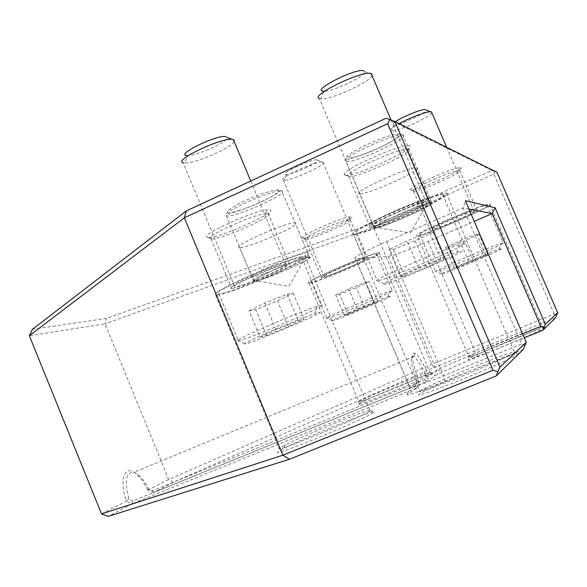 <?xml version="1.0" encoding="UTF-8"?>
<svg xmlns="http://www.w3.org/2000/svg" width="587" height="587" viewBox="0 0 587 587"><rect width="100%" height="100%" fill="white"/><g stroke="black" fill="none" stroke-linecap="round" stroke-linejoin="round"><path stroke-width="0.44" stroke-dasharray="2.94 2.2" d="M307.397 252.703L307.28 252.711C299.583 252.571 244.5 276.69 251.684 277.013L251.999 277.049C258.632 277.82 316.276 252.659 307.691 252.703L307.397 252.703M308.087 257.554C318.169 256.739 259.271 282.362 254.633 280.843C247.839 280.623 300.617 257.554 307.984 257.561L308.087 257.554M430.051 198.267L429.479 198.23C422.06 197.87 365.319 223.214 372.173 223.764L372.474 223.816C378.468 224.902 436.86 199.044 430.051 198.267M430.77 203.234C437.396 203.902 379.033 229.517 375.225 227.661C368.739 227.22 423.124 202.999 430.22 203.212L430.77 203.234M424.482 379.767L426.419 381.389L428.759 375.475L425.891 375.548L424.482 379.767L152.429 490.776L148.57 488.912C144.71 481.347 140.616 476.196 136.287 473.467L133.697 472.359C125.845 472.205 124.261 481.069 128.942 498.943L132.625 501.056L415.347 385.828L416.953 381.33L419.169 381.77L416.601 388.036L415.347 385.828M428.759 375.475L428.818 375.357C423.396 363.647 418.861 356.309 415.214 353.337C410.379 351.672 411.714 361.115 419.206 381.66L419.169 381.77M416.953 381.33C410.474 363.133 409.433 354.827 413.828 356.412L413.908 356.47C417.122 359.09 421.114 365.452 425.891 375.548M148.57 488.912L147.924 490.211L153.486 492.662L426.419 381.389M426.404 381.433L437.623 374.293C446.465 369.986 459.9 364.131 477.928 356.735L524.301 337.804M522.584 333.805L475.675 353L439.612 368.651L428.818 375.357M153.434 492.647L152.429 490.776M128.942 498.943L126.41 501.144C119.44 481.311 123.967 465.66 133.975 472.249C138.936 475.404 143.558 481.377 147.843 490.152L147.924 490.211M132.625 501.056L132.009 503.873L126.543 501.181M147.843 490.152L168.682 479.469L431.687 364.336L554.245 314.023L556.711 315.16M555.559 317.787L434.057 367.565L173.414 482.213L168.682 479.469L105.014 323.826L29.35 335.72M173.414 482.213L153.486 492.662M101.522 513.918L126.41 501.144M416.601 388.036L132.009 503.873M419.206 381.66L409.975 387.714C408.236 389.46 419.426 385.476 443.552 375.768L521.594 343.982L463.18 207.981L465.381 200.695M523.318 349.412L444.931 381.249C417.614 392.189 405.089 396.548 407.371 394.325L416.579 388.088M468.984 209.089L463.18 207.981L386.547 241.617C362.979 252.183 352.574 257.825 355.348 258.544L388.183 256.438C394.148 255.301 407.437 250.304 428.048 241.462L474.252 221.343M432.634 373.677C429.581 375.783 405.169 386.525 383.685 395.183C360.572 404.37 352.963 406.864 360.858 402.675C374.594 395.697 428.128 373.706 432.612 373.229L432.634 373.677M545.536 327.546C544.376 328.918 519.554 339.858 496.492 349.118C471.537 359.002 462.974 361.841 470.803 357.644C484.378 350.733 539.747 328.133 545.022 327.392L545.536 327.546M132.046 503.903L108.287 516.362M518.754 353.792C516.677 356.206 482.066 371.644 451.902 383.524C419.874 395.865 410.79 398.375 424.643 391.052C445.313 380.589 509.516 354.592 517.785 353.425L518.754 353.792M373.471 412.72C368.196 416.337 334.333 431.416 306.81 442.319C277.805 453.56 270.247 455.549 284.123 448.277C305.108 437.675 366.794 412.434 373.589 411.729L374.462 411.832L373.471 412.72M348.561 176.562L348.671 176.584C356.39 178.822 417.35 150.83 407.569 149.443L405.147 149.494C392.71 150.632 345.838 172.314 347.82 175.924L348.561 176.562M345.009 175.168L344.187 174.471C341.905 170.531 392.886 146.897 406.38 145.752C428.055 142.905 354.335 178.044 345.009 175.168M32.468 329.3L106.379 318.411L372.811 223.317L491.943 170.435L386.18 118.207M208.334 237.515L206.587 236.847C203.77 233.347 253.136 211.188 266.762 209.904C288.019 206.881 221.475 238.168 208.334 237.515M410.724 190.056L410.342 189.711C408.838 187.297 451.036 168.242 459.489 167.566C472.895 165.659 415.897 191.861 410.724 190.056M359.684 193.666C366.09 195.581 424.181 169.445 417.019 167.809L416.829 167.757C410.643 165.563 350.021 193.13 359.677 193.666L374.345 228.211L374.286 227.147C377.639 223.339 414.503 206.91 427.439 203.506L431.959 202.706C438.709 203.366 380.347 229.15 374.352 228.211M240.281 247.523C249.585 247.912 303.861 223.662 295.166 222.935L294.857 222.906C286.94 221.747 229.891 247.222 239.665 247.494L240.281 247.523M303.017 238.219L302.202 237.882C300.405 235.68 341.399 217.535 349.933 216.779C363.126 214.783 310.596 238.718 303.017 238.219M370.052 227.191L370.148 227.198C377.243 227.932 438.65 200.556 429.493 200.673C422.816 199.705 360.279 227.668 370.052 227.191M211.709 238.909C222.165 239.547 278.106 214.299 268.054 213.397L265.581 213.492C253.019 214.761 207.637 235.101 210.117 238.3L211.709 238.909M232.254 288.283C242.167 287.535 298.453 262.734 288.965 263.247C281.694 262.646 220.837 289.325 231.66 288.327L232.254 288.283M305.688 239.298C311.807 239.79 356.448 219.964 350.153 219.509L348.942 219.56C341.069 220.308 303.362 236.987 304.947 238.99L305.688 239.298M321.837 277.673C327.612 277.321 372.474 257.774 366.53 258.17C362.465 257.693 314.852 278.37 321.551 277.688L321.837 277.673M413.497 191.142L413.549 191.149C417.929 192.595 465.807 171.096 459.658 170.406L458.469 170.435C450.662 171.111 411.847 188.618 413.16 190.826L413.497 191.142M430.22 230.265L430.264 230.265C434.263 230.801 482.411 209.676 476.637 209.882C472.887 209.214 424.122 230.654 430.22 230.265M419.822 390.905C415.427 393.892 433.155 387.846 459.019 377.39C484.84 366.97 511.006 355.252 514.608 352.552L514.99 352.251L514.117 351.914C506.427 353.066 445.357 377.823 425.758 387.677L419.822 390.905M353.594 234.484L353.653 234.484C364.454 235.534 456.517 194.84 446.758 193.182L446.223 193.116C441.336 192.756 414.539 202.405 389.35 213.705C364.087 225.004 347.996 234.514 353.594 234.484M280.036 447.69L279.133 448.241C276.374 450.684 288.356 446.531 315.08 435.789C339.616 425.795 365.275 414.246 369.913 411.186L370.881 410.32L370.074 410.262C363.764 410.966 305.086 434.996 285.194 444.983L280.036 447.69M216.706 295.173C232.753 293.683 319.284 255.565 305.013 256.145L304.726 256.152C298.908 256.306 272.581 265.684 248.528 276.279C222.48 288.056 211.511 294.38 215.62 295.268L216.706 295.173M468.822 356.566C460.34 361.761 538.521 329.894 542.447 326.519L542.168 326.233C537.266 326.966 484.635 348.465 471.772 354.966L468.822 356.566L417.379 235.893C423.484 236.693 496.176 204.944 489.962 204.129L489.697 204.1C483.886 203.014 407.114 236.818 417.35 235.893L417.379 235.893M359.237 401.391L358.804 401.662C349.823 407.018 424.54 376.384 429.853 372.503L429.853 372.092C425.7 372.569 374.807 393.495 361.79 400.055L359.237 401.391M309.518 283.059C318.924 282.31 388.11 252.168 379.143 252.659L379.004 252.659C371.916 252.256 298.335 284.299 308.989 283.103L309.518 283.059M524.991 345.662L521.594 343.982M434.057 367.565L431.687 364.336L373.559 227.411L105.014 323.826L106.379 318.411M554.245 314.023L493.843 174.126L373.559 227.411L372.811 223.317M493.843 174.126L494.672 171.499L497.02 172.373M491.943 170.435L494.672 171.499M309.224 257.047L309.518 257.047C317.831 256.835 263.328 280.799 254.384 281.327L253.797 281.356L253.569 280.417C256.468 276.925 292.282 261.266 305.152 257.898L309.224 257.047M371.982 75.407C370.47 81.806 331.281 99.878 321.133 98.932L323.694 91.168C332.513 92.137 367.102 75.481 364.417 71.482L364.013 71.027M321.133 98.932L319.438 98.645L373.405 225.753C364.204 226.377 420.167 201.312 426.199 202.155L426.456 202.185C432.839 202.772 379.488 226.428 373.405 225.753M464.192 243.429L459.261 244.698C441.101 250.326 377.661 277.908 376.561 280.586L377.309 280.96C386.473 279.948 472.594 242.805 464.192 243.429M461.074 251.199C469.028 250.517 378.013 289.039 384.243 283.734C385.498 281.452 440.808 257.495 456.73 252.388L461.074 251.199M443.302 194.715C452.577 196.153 366.992 234.008 356.999 233.01C353.638 231.872 364.637 225.467 390.01 213.785C413.365 203.307 438.262 194.334 442.818 194.657L443.302 194.715M400.539 276.682L418.751 268.244L441.042 259.234L444.506 258.904L426.382 267.268L404.7 276.037L400.539 276.682L389.049 249.636L393.407 249.482L415.119 240.846L433.074 232.151L429.405 231.997L407.084 240.853L389.049 249.636M418.751 268.244L407.084 240.853M404.7 276.037L393.407 249.482M426.382 267.268L415.119 240.846M444.506 258.904L433.074 232.151M441.042 259.234L429.405 231.997M234.14 141.445C232.1 147.535 195.023 163.729 184.854 163.003L187.37 155.54C196.403 156.333 229.95 140.865 226.875 137.277L225.914 136.683M184.854 163.003L183.122 162.76L234.822 286.955C225.371 287.828 277.974 264.671 285.553 264.649L285.803 264.642C294.505 264.187 241.69 287.263 234.822 286.955M321.419 305.079L317.105 306.311C298.893 311.99 237.669 338.281 237.361 340.519L238.359 340.761C248.925 339.147 334.575 302.474 321.691 305.027L321.419 305.079M318.499 312.585C332.455 309.364 240.149 348.23 244.823 343.622C245.359 341.729 298.724 318.873 314.705 313.715L318.499 312.585M301.461 257.598L301.755 257.59C315.454 257.055 230.251 294.256 218.878 293.86C203.029 295.488 289.765 257.297 301.461 257.598M260.034 337.195L275.919 329.777L298.284 320.722L304.139 319.328L288.261 326.71L266.513 335.522L260.034 337.195L249.057 310.831L255.712 309.62L277.482 300.94L293.214 293.243L287.16 294.175L264.774 303.09L249.057 310.831M275.919 329.777L264.774 303.09M266.513 335.522L255.712 309.62M288.261 326.71L277.482 300.94M304.139 319.328L293.214 293.243M298.284 320.722L287.16 294.175M395.411 121.766C392.571 123.798 392.021 124.877 393.752 125.009C399.219 125.662 427.652 112.418 425.913 109.996L425.722 109.776M431.797 112.704C431.041 116.666 398.037 131.649 391.617 130.982L390.788 130.842C389.379 129.998 392.189 127.599 399.197 123.652M474.193 211.027C478.229 211.283 436.251 229.642 432.81 229.15C427.065 229.627 470.679 210.432 474.069 211.019L474.193 211.027M503.426 242.791L501.004 243.422C489.419 246.988 436.104 269.932 435.473 271.59L435.796 271.788C440.94 271.333 508.812 242.262 503.426 242.791M501.004 248.771C505.957 248.235 436.977 277.424 441.417 273.997C442.15 272.581 488.7 252.601 498.869 249.358L501.004 248.771M487.276 205.303C493.183 206 425.641 235.504 419.991 234.756C410.357 235.666 481.611 204.283 487.041 205.274L487.276 205.303M454.323 268.391L468.852 261.831L485.787 254.934L487.841 254.736L456.803 268.01L454.323 268.391L445.423 247.575L448.02 247.479L464.618 240.809L478.97 234.096L476.791 234.008L459.841 240.809L445.423 247.575M468.852 261.831L459.841 240.809M456.803 268.01L448.02 247.479M473.379 261.252L464.618 240.809M487.841 254.736L478.97 234.096M485.787 254.934L476.791 234.008M317.149 159.921C312.453 158.226 277.776 174.566 286.317 174.412C291.9 174.97 319.555 162.438 317.604 160.214L317.149 159.921M322.791 162.129L323.349 162.489C325.646 165.24 291.233 180.796 284.233 180.209L283.382 180.092C276.741 178.786 317.648 160.097 322.791 162.129M363.918 259.263L364.043 259.256C369.458 258.904 327.869 276.932 324.024 276.624C318.154 277.218 359.582 259.175 363.918 259.263M392.028 290.536L389.922 291.145C378.299 294.74 326.607 316.826 326.416 318.249L326.834 318.396C332.697 317.633 400.195 288.848 392.167 290.514L392.028 290.536M389.731 296.354C398.199 294.336 328.566 323.708 332.198 320.634C332.536 319.423 377.654 300.192 387.868 296.912L389.731 296.354M376.443 253.782L376.583 253.782C385.116 253.327 317.905 282.45 311.543 282.002C301.718 283.095 369.788 253.452 376.443 253.782M344.29 315.454L357.395 309.51L374.389 302.584L377.903 301.747L348.194 314.449L344.29 315.454L335.698 295.048L339.712 294.314L356.353 287.615L369.34 281.503L365.708 282.068L348.7 288.907L335.698 295.048M357.395 309.51L348.7 288.907M348.194 314.449L339.712 294.314M364.82 307.661L356.353 287.615M377.903 301.747L369.34 281.503M374.389 302.584L365.708 282.068M281.43 190.98L281.745 191.039C291.042 192.741 233.787 218.349 226.45 215.825C216.324 214.681 273.146 188.926 281.43 190.98M278.429 189.777L272.735 190.489L263.013 193.409L251.236 197.958L239.863 203.19L231.263 208.018L227.147 211.452L228.24 212.832L234.191 211.958L243.752 209.031L255.081 204.636L266.05 199.609L274.599 194.884L279.045 191.369L278.429 189.777M403.049 135.171C410.599 137.732 352.684 164.213 345.956 161.359C335.933 159.906 396.269 131.958 402.843 135.091L403.049 135.171M399.908 133.975L395.11 134.225L385.864 136.888L374.022 141.445L362.062 146.948L352.486 152.246L347.211 156.245L347.188 158.189L352.295 157.742L361.431 155.049L372.818 150.654L384.331 145.378L393.804 140.205L399.387 136.125L399.908 133.975M388.183 256.438L436.53 370.294L434.16 376.179M355.428 258.537L410.042 387.669L407.371 394.325M428.048 241.462L475.675 353L477.928 356.735M386.547 241.617L443.552 375.768L444.931 381.249M307.984 257.561L307.28 252.711M254.633 280.843L251.684 277.013M307.691 252.703L281.745 191.039L281.151 190.313L279.133 191.971C276.11 194.348 269.55 197.966 259.469 202.823C247.332 207.857 238.439 211.129 232.79 212.633L227.983 214.167L226.45 215.825L251.999 277.049M430.22 203.212L429.479 198.23M375.225 227.661L372.173 223.764M429.875 198.237L402.829 134.775L401.581 134.797C402.293 134.812 391.764 142.927 368.915 152.371L347.152 159.847L345.956 161.359L372.474 223.816M413.828 356.412L415.214 353.337M413.908 356.47L133.697 472.359M136.287 473.467L133.975 472.249M405.147 149.494L406.38 145.752M347.82 175.924L344.187 174.471M348.671 176.584L370.148 227.198M407.569 149.443L429.493 200.673M265.581 213.492L266.762 209.904M210.117 238.3L206.587 236.847M211.078 238.865L231.66 288.327M268.054 213.397L288.965 263.247M348.942 219.56L349.933 216.779M304.947 238.99L302.202 237.882M305.379 239.283L321.551 277.688M350.153 219.509L366.53 258.17M458.469 170.435L459.489 167.566M413.16 190.826L410.342 189.711M413.549 191.149L430.264 230.265M459.658 170.406L476.637 209.882M425.758 387.677L424.643 391.052M514.117 351.914L517.785 353.425M353.653 234.484L419.866 390.876M446.223 193.116L514.608 352.552M285.194 444.983L284.123 448.277M370.074 410.262L373.589 411.729M215.62 295.268L279.133 448.241M305.013 256.145L370.14 411.032M471.772 354.966L470.803 357.644M542.168 326.233L545.022 327.392M489.697 204.1L542.447 326.519M361.79 400.055L360.858 402.675M429.853 372.092L432.612 373.229M308.989 283.103L358.804 401.662M379.143 252.659L429.963 372.429M439.612 368.651L437.623 374.293M409.975 387.714L355.348 258.544M253.569 280.417L288.804 286.324L305.152 257.898M309.518 257.047L295.166 222.935M253.797 281.356L239.665 247.494M374.286 227.147L410.423 232.98L427.439 203.506M431.775 202.684L416.829 167.757M364.417 71.482L371.454 74.167M391.059 120.005L426.199 202.155M456.73 252.388L459.261 244.698M384.243 283.734L376.561 280.586M356.999 233.01L377.309 280.96M442.818 194.657L463.745 243.466M232.019 139.339L233.509 139.941M250.744 181.023L285.803 264.642M314.705 313.715L317.105 306.311M244.823 343.622L237.361 340.519M218.878 293.86L238.359 340.761M301.755 257.59L321.691 305.027M393.752 125.009L391.617 130.982M430.535 111.757L431.555 112.146M390.788 130.842L432.81 229.15M446.67 147.293L474.069 211.019M498.869 249.358L501.004 243.422M441.417 273.997L435.473 271.59M419.991 234.756L435.796 271.788M487.041 205.274L503.213 242.813M286.317 174.412L284.233 180.209M317.604 160.214L323.349 162.489M283.382 180.092L324.024 276.624M322.938 162.173L364.043 259.256M387.868 296.912L389.922 291.145M332.198 320.634L326.416 318.249M311.543 282.002L326.834 318.396M376.583 253.782L392.167 290.514"/><path stroke-width="0.88" d="M499.955 367.073L394.868 121.502L386.18 118.207L186.27 210.931L32.468 329.3L29.35 335.72L101.522 513.918L108.287 516.362L289.442 459.269L496.345 375.878L523.318 349.412L526.238 342.316L499.955 367.073L497.82 371.791L492.985 370.243L282.927 455.189L101.522 513.918M524.301 337.804L542.894 330.21L555.559 317.787L557.65 312.732L545.308 324.354L495.032 207.717L492.207 213.529L540.81 326.35L543.958 327.421L545.308 324.354M495.032 207.717L465.381 200.695L526.238 342.316M468.984 209.089L492.207 213.529L474.252 221.343M496.345 375.878L497.82 371.791M394.868 121.502L497.02 172.373L557.65 312.732M543.958 327.421L542.894 330.21M289.442 459.269L282.927 455.189L184.347 217.784L387.618 123.754L492.985 370.243M29.35 335.72L184.347 217.784L186.27 210.931M389.937 119.565L387.618 123.754M540.81 326.35L522.584 333.805M364.013 71.027C358.268 66.632 309.613 91.058 323.694 91.168M319.438 98.645C308.901 95.982 363.779 69.398 371.241 73.669L372.041 74.395L371.982 75.407M225.914 136.683C217.682 133.975 173.598 155.628 187.37 155.54M183.122 162.76C172.417 160.486 224.183 136.294 233.068 139.493L234.235 140.227L234.14 141.445M425.722 109.776C424.13 107.979 402.726 116.439 395.411 121.766M399.197 123.652C410.709 117.224 429.2 110.503 431.452 111.904L431.797 112.704M371.454 74.167L372.041 74.395M371.241 73.669L391.059 120.005M226.875 137.277L232.019 139.339M233.509 139.941L234.235 140.227M233.362 139.581L250.744 181.023M425.913 109.996L430.535 111.757M431.452 111.904L446.67 147.293"/></g></svg>
